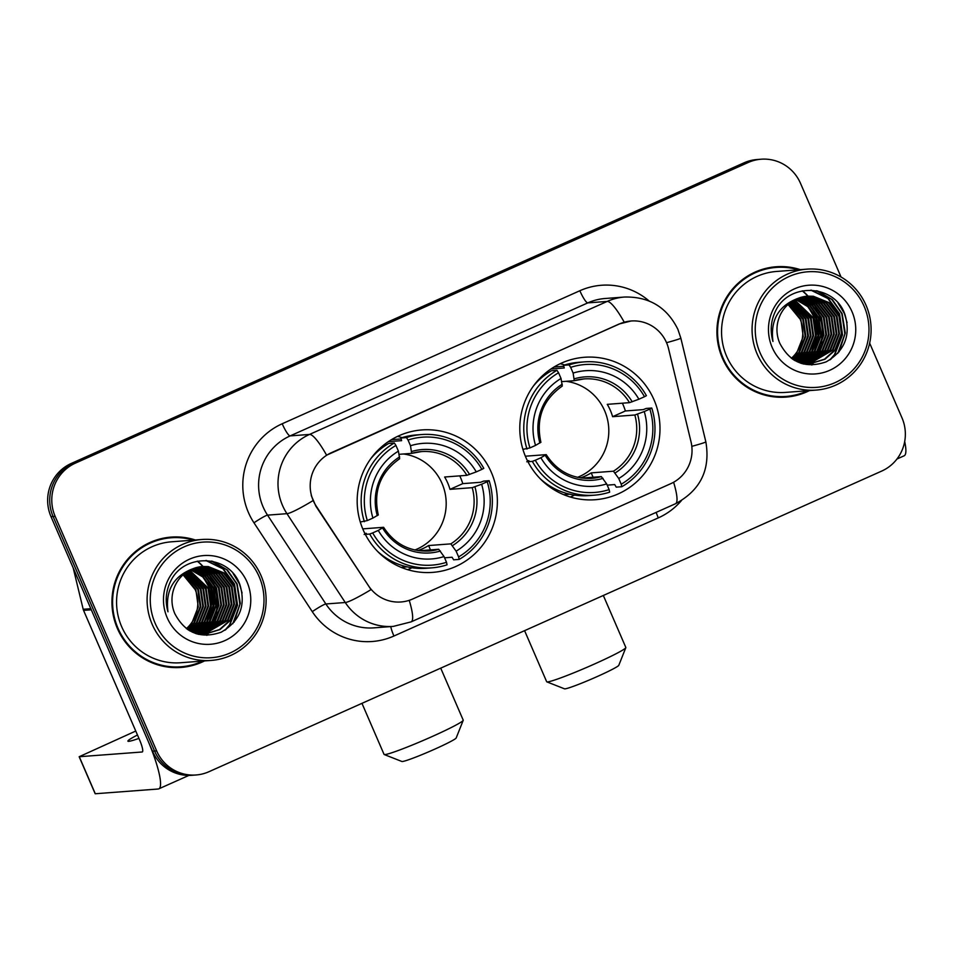 <?xml version="1.0" encoding="UTF-8"?>
<svg xmlns="http://www.w3.org/2000/svg" width="953" height="953" viewBox="0 0 953 953"><rect width="100%" height="100%" fill="white"/><g stroke="black" fill="none" stroke-linecap="round" stroke-linejoin="round"><path stroke-width="1.43" d="M525.758 457.142A71.427 70.093 85.7 0 0 595.291 499.717A71.427 70.093 85.7 0 0 654.02 399.831A71.427 70.093 85.7 0 0 584.487 357.268A71.427 70.093 85.7 0 0 525.758 457.142M363.141 529.808A71.427 70.093 85.7 0 0 432.674 572.384A71.427 70.093 85.7 0 0 491.403 472.497A71.427 70.093 85.7 0 0 421.869 429.934A71.427 70.093 85.7 0 0 363.141 529.808M313.227 500.563A36.393 35.702 85.7 0 0 316.229 506.126L368.561 585.857A36.393 35.702 85.7 0 0 400.975 601.974A36.393 35.702 85.7 0 0 412.649 599.02L670.745 483.683A36.393 35.702 85.7 0 0 691.008 441.763L668.553 348.691A36.393 35.702 85.7 0 0 631.124 320.994A36.393 35.702 85.7 0 0 619.45 323.96L331.477 452.639A36.393 35.702 85.7 0 0 313.227 500.563M195.353 539.994A65.364 64.137 85.7 0 0 171.135 537.099A65.364 64.137 85.7 0 0 117.398 628.492A65.364 64.137 85.7 0 0 181.022 667.445A65.364 64.137 85.7 0 0 204.514 660.929M179.986 667.517A65.364 64.137 85.7 0 0 199.975 662.264M800.329 269.651A65.364 64.137 85.7 0 0 776.123 266.757A65.364 64.137 85.7 0 0 722.374 358.149A65.364 64.137 85.7 0 0 785.999 397.103A65.364 64.137 85.7 0 0 809.502 390.587M784.962 397.175A65.364 64.137 85.7 0 0 804.951 391.921M409.23 600.342A47.173 8.565 -114.1 0 1 411.124 621.868L393.279 626.395A53.904 52.903 -94.3 0 1 345.26 602.51L286.948 513.667A53.904 52.903 -94.3 0 1 282.505 505.424A53.904 52.903 -94.3 0 1 309.534 434.425A47.173 8.565 65.9 0 1 326.593 455.189L619.2 323.972L631.124 320.994M624.239 322.174A47.173 8.565 -114.1 0 0 607.192 301.422L309.534 434.425L290.141 435.902A53.904 52.903 85.7 0 0 263.099 506.901A53.904 52.903 85.7 0 0 267.543 515.144L325.855 603.976L345.26 602.51A47.173 4.455 -33.3 0 0 371.039 589.621L315.86 506.162L311.25 495.477M195.996 774.98L191.863 775.301A40.431 39.669 85.7 0 1 152.504 751.202L51.021 516.681A40.431 39.669 85.7 0 1 71.296 463.432L744.031 162.82A40.431 39.669 85.7 0 1 757.004 159.532L759.064 159.377A40.431 39.669 85.7 0 0 746.104 162.653L73.369 463.277A40.431 39.669 85.7 0 0 53.094 516.526L154.577 751.047A40.431 39.669 85.7 0 0 193.935 775.146A40.431 39.669 85.7 0 1 154.577 751.047L53.094 516.526A40.431 39.669 85.7 0 1 73.369 463.277L746.104 162.653A40.431 39.669 85.7 0 1 759.064 159.377L761.137 159.211A40.431 39.669 85.7 0 0 748.176 162.498L75.43 463.122A40.431 39.669 85.7 0 0 55.155 516.371L156.649 750.893A40.431 39.669 85.7 0 0 195.996 774.98A40.431 39.669 85.7 0 0 208.969 771.704L881.704 471.08A40.431 39.669 85.7 0 0 901.979 417.831L869.648 343.116M841.046 277.001L800.496 183.31A40.431 39.669 85.7 0 0 761.137 159.211M795.636 269.02A65.364 64.137 85.7 0 0 775.087 266.84M190.648 539.362A65.364 64.137 85.7 0 0 170.099 537.182M137.47 734.989A43.123 2.764 -23.4 0 0 127.893 741.16A43.123 2.764 -23.4 0 0 138.947 738.396M206.73 635.317A53.904 52.903 85.7 0 0 207.933 633.59M208.647 632.506A53.904 52.903 85.7 0 0 209.148 631.708M209.338 631.374A53.904 52.903 85.7 0 0 210.065 630.124M210.351 629.611A53.904 52.903 85.7 0 0 211.363 627.682M211.757 626.871A53.904 52.903 85.7 0 0 213.115 623.786M213.639 622.452A53.904 52.903 85.7 0 0 215.378 616.913M215.997 614.208A53.904 52.903 85.7 0 0 213.043 582.676M90.94 608.681A6.742 6.611 85.7 0 0 91.309 609.801L147.167 738.861A53.904 9.792 65.9 0 1 158.806 788.858A53.904 9.792 65.9 0 1 158.174 789.013L95.181 793.754L79.159 756.73L142.152 751.988A13.473 2.442 -114.1 0 0 142.307 751.953A13.473 2.442 -114.1 0 0 139.4 739.445L83.554 610.385A6.742 6.611 -94.3 0 1 83.185 609.277L73.214 567.988M135.767 731.034L79.159 756.73M211.995 580.234A53.904 52.903 85.7 0 0 209.434 575.386M208.743 574.254A53.904 52.903 85.7 0 0 208.195 573.408M207.444 572.288A53.904 52.903 85.7 0 0 207.004 571.657M206.527 570.99A53.904 52.903 85.7 0 0 205.324 569.418M205.002 569.001A53.904 52.903 85.7 0 0 204.192 568.024M203.966 567.762A53.904 52.903 85.7 0 0 203.442 567.166M202.81 566.463A53.904 52.903 85.7 0 0 198.117 561.913M197.914 561.746A53.904 52.903 85.7 0 0 197.259 561.21M259.156 576.672A57.954 56.87 85.7 0 0 184.155 546.843A57.954 56.87 85.7 0 0 155.101 623.167A57.954 56.87 85.7 0 0 230.09 652.996A57.954 56.87 85.7 0 0 259.156 576.672M261.051 575.624A60.647 59.515 85.7 0 0 202.024 539.481A60.647 59.515 85.7 0 0 152.158 624.286A60.647 59.515 85.7 0 0 211.197 660.429A60.647 59.515 85.7 0 0 261.051 575.624M202.024 539.481L171.492 541.804A60.647 59.515 85.7 0 0 121.627 626.597A60.647 59.515 85.7 0 0 180.665 662.74L211.197 660.429M193.519 540.125A64.685 63.482 85.7 0 0 171.183 537.766L169.122 537.921A64.685 63.482 85.7 0 0 150.109 542.436M171.183 537.766A64.685 63.482 85.7 0 0 118.005 628.23A64.685 63.482 85.7 0 0 180.975 666.778A64.685 63.482 85.7 0 0 202.691 661.072M186.371 628.635A33.689 33.057 85.7 0 0 197.235 609.193C198.45 602.213 197.759 595.685 195.186 589.597L183.083 574.826M184.62 573.515L198.427 589.347L200.833 606.608L194.436 622.869L187.824 629.647M184.31 573.766L197.783 589.407L200.19 606.656L193.781 622.917L187.503 629.433M185.859 572.574L201.012 589.157L203.418 606.418L197.021 622.666L189.063 630.433M185.549 572.801L200.368 589.204L202.775 606.465L196.378 622.726L188.754 630.243M187.11 571.717L203.597 588.966L206.003 606.215L199.606 622.476L190.35 631.1M186.8 571.931L202.953 589.014L205.36 606.263L198.963 622.523L190.004 630.957M188.36 570.942L206.182 588.763L208.6 606.025L202.191 622.273L191.684 631.648M188.051 571.133L205.538 588.811L207.945 606.072L201.548 622.333L191.35 631.529M189.611 570.228L208.778 588.573L211.185 605.822L204.776 622.083L193.03 632.137M189.302 570.406L208.123 588.62L210.53 605.87L204.133 622.13L192.697 632.018M190.874 569.596L203.239 576.744L211.363 588.37L213.77 605.631L207.373 621.892L194.352 632.554M190.564 569.751L202.727 576.922L210.708 588.418L213.127 605.679L206.718 621.94L194.019 632.458M192.137 569.012L205.3 576.077L213.948 588.18L216.355 605.429L209.958 621.69L195.687 632.911M191.827 569.155L204.788 576.243L213.305 588.227L215.712 605.477L209.315 621.737L195.353 632.828M193.399 568.5L207.337 575.409L216.534 587.977L218.94 605.238L212.543 621.499L197.009 633.209M196.687 633.316L195.901 633.59M193.09 568.619L206.825 575.576L215.89 588.025L218.297 605.286L211.9 621.547L196.675 633.137M196.366 633.257L195.651 633.507M194.662 568.048L209.374 574.754L219.119 587.787L221.525 605.036L215.128 621.296L198.331 633.447M198.01 633.542L197.057 633.828M194.352 568.155L208.874 574.921L218.475 587.834L220.882 605.084L214.485 621.344L197.998 633.388M197.676 633.495L196.723 633.793M195.937 567.654L211.399 574.111L221.704 587.584L224.122 604.845L217.713 621.106L199.642 633.638M199.32 633.721L198.367 633.959M195.615 567.738L210.899 574.278L221.06 587.632L223.467 604.893L217.07 621.153L199.308 633.59M198.998 633.685L198.033 633.936M197.211 567.309L213.782 573.754L224.3 587.393L226.707 604.643L220.31 620.903L200.952 633.769M200.63 633.84L199.665 634.043M199.344 634.102L198.224 634.269M196.89 567.392L213.138 573.801L223.645 587.441L226.052 604.69L219.655 620.951L200.618 633.733M200.309 633.816L199.344 634.031M199.022 634.09L198.153 634.245M198.486 567.023L216.367 573.563L226.885 587.191L229.292 604.452L222.895 620.713L202.25 633.84M201.941 633.912L200.976 634.067M200.654 634.114L199.689 634.245M200.321 634.114L198.569 634.353M198.164 567.095L215.723 573.611L226.23 587.239L228.649 604.5L222.24 620.76L201.929 633.828M201.607 633.9L200.642 634.067M199.773 566.797L203.215 566.999L218.952 573.361L229.47 587L231.877 604.25L225.48 620.51L203.561 633.876M203.239 633.924L202.274 634.043M201.953 634.079L200.976 634.174M199.451 566.844L202.56 567.047L218.308 573.408L228.827 587.048L231.234 604.309L224.837 620.558L203.239 633.876M202.918 633.924L201.941 634.055M201.619 634.102L200.654 634.198M201.059 566.618L205.8 566.809L221.549 573.17L232.055 586.798L234.462 604.059L228.065 620.32L204.859 633.852M200.738 566.654L205.157 566.856L220.893 573.218L231.412 586.857L233.819 604.107L227.422 620.367L204.538 633.864L196.378 633.745M204.216 633.9L203.239 633.995M203.561 633.971L197.068 633.948M191.684 569.215A33.689 33.057 85.7 0 0 174.792 613.589C185.096 633.054 200.571 639.26 221.203 632.184C239.799 621.392 246.041 605.584 239.93 584.785C229.661 554.384 184.024 552.549 170.647 581.187C165.858 591.051 164.964 601.26 167.978 611.802C165.298 590.908 173.196 576.708 191.684 569.215L202.346 566.487L208.385 566.606L224.134 572.967L234.641 586.607L237.059 603.857L230.65 620.117L220.012 629.576L206.158 633.781L199.975 633.674L189.79 630.862M202.024 566.511L207.742 566.654L223.478 573.027L233.997 586.655L236.404 603.916L230.007 620.165L219.512 629.54L205.824 633.805M206.158 633.781L199.332 633.721L192.315 632.161M183.393 574.552L195.841 589.55L198.248 606.811L191.851 623.059L186.562 628.766M167.192 617.758A44.469 43.647 85.7 0 0 224.753 640.654A44.469 43.647 85.7 0 0 247.053 582.069A44.469 43.647 85.7 0 0 189.504 559.185A44.469 43.647 85.7 0 0 167.192 617.758M159.437 665.337A64.685 63.482 85.7 0 0 178.902 666.933L180.975 666.778M233.08 573.444L239.417 583.82L242.086 593.004M211.483 561.067L226.766 569.751L236.832 584.01L239.882 604.309L232.818 623.715M205.836 560.483L222.942 568.858L234.235 584.213L237.214 605.191L229.482 624.965L224.884 630.255M206.158 577.542L210.958 585.976L214.175 603.821L209.362 621.666M203.573 577.732L208.373 586.166L211.59 604.011L206.777 621.868M212.579 561.281L227.398 570.001L237.154 583.986L240.287 603.356L234.104 622.214M206.36 560.495L223.347 568.893L234.569 584.177L237.535 605.167L229.804 624.942L225.694 629.742M207.528 579.007L211.28 585.952L214.532 602.82L210.53 619.962M204.943 579.21L208.695 586.143L211.947 603.023L207.945 620.153M463.206 720.349L456.177 737.979A29.65 1.894 156.6 0 1 434.663 749.189A29.65 1.894 156.6 0 1 401.868 761.483L384.202 754.526A43.123 2.764 -23.4 0 0 431.912 736.645A43.123 2.764 -23.4 0 0 463.206 720.349A43.123 2.764 -23.4 0 0 463.218 720.146L440.715 668.136M414.853 550.012A49.866 48.937 85.7 0 0 442.025 483.433A49.866 48.937 85.7 0 0 403.405 453.985M459.775 475.857A64.018 62.815 -94.3 0 1 460.43 477.322A64.018 62.815 -94.3 0 1 462.777 483.636L480.634 482.278L483.6 481.11L489.127 480.681L487.221 481.73A64.149 62.946 85.7 0 1 458.607 556.886L456.13 551.168A57.954 56.87 85.7 0 0 481.622 484.243L472.211 487.662L449.983 489.354A49.866 48.937 85.7 0 0 447.719 482.992A49.866 48.937 85.7 0 0 444.634 477.012L466.875 475.321L476.274 471.89A57.954 56.87 85.7 0 0 410.505 445.742L408.039 440.024A64.149 62.946 85.7 0 1 481.873 469.388L483.79 468.34A66.841 65.59 85.7 0 0 421.702 434.544A66.841 65.59 85.7 0 0 406.443 437.582L408.039 440.024M417.748 550.572A49.866 48.937 85.7 0 0 428.588 545.545L450.817 543.865L456.13 551.168M372.671 532.918L369.716 534.049A66.841 65.59 85.7 0 0 431.804 567.845A66.841 65.59 85.7 0 0 447.064 564.807L446.504 562.294A64.149 62.946 85.7 0 1 372.671 532.918L378.27 530.416A57.954 56.87 85.7 0 0 444.038 556.576L438.714 549.273L419.058 550.763M362.748 528.879L383.499 527.307L378.27 530.416M383.999 446.469L381.843 446.635M388.347 441.644L401.618 440.643L400.903 437.999L406.443 437.582M458.607 556.886L459.167 559.399L453.628 559.828L452.079 557.243L444.574 557.815M364.177 534.466L366.321 533.358L364.844 533.466M421.702 434.544L416.163 434.961A66.841 65.59 85.7 0 0 400.903 437.999M377.65 551.465A66.841 65.59 85.7 0 0 426.277 568.274L431.804 567.845M459.167 559.399A66.841 65.59 85.7 0 0 489.127 480.681M369.716 534.049L365.309 534.383M481.873 469.388L476.274 471.89M481.622 484.243L487.221 481.73M444.038 556.576L446.504 562.294M410.505 445.742L411.648 453.366L399.104 454.319M466.875 475.321A49.866 48.937 85.7 0 0 421.417 451.591L411.648 453.366M383.499 527.307L382.618 528.033A51.843 50.866 85.7 0 0 440.417 551.025M360.282 522.018L367.322 520.576A64.149 62.946 85.7 0 1 395.936 445.432L394.351 442.99L388.812 443.407A66.841 65.59 85.7 0 0 370.634 458.905M394.351 442.99A66.841 65.59 85.7 0 0 364.38 521.708M395.936 445.432L398.414 451.15A57.954 56.87 85.7 0 0 372.921 518.075L367.322 520.576M378.293 515.001C373.099 491.26 380.223 472.497 399.652 458.738L398.414 451.15M372.921 518.075L378.15 514.965M385.322 445.575L384.75 444.253M430.47 549.893L428.588 545.545M449.983 489.354L462.777 483.636M361.961 703.338L384.059 754.407A43.123 2.764 -23.4 0 0 384.202 754.526M411.946 567.762A70.081 68.771 -94.3 0 1 407.67 569.668M397.568 436.379A70.081 68.771 -94.3 0 1 402.083 437.63M625.823 647.671L618.795 665.313A29.65 1.894 156.6 0 1 597.281 676.523A29.65 1.894 156.6 0 1 564.486 688.816L546.831 681.86A43.123 2.764 -23.4 0 0 594.529 663.979A43.123 2.764 -23.4 0 0 625.823 647.671A43.123 2.764 -23.4 0 0 625.835 647.48L603.332 595.47M577.47 477.346A49.866 48.937 85.7 0 0 604.643 410.755A49.866 48.937 85.7 0 0 566.022 381.319M622.392 403.19A64.018 62.815 -94.3 0 1 623.048 404.656A64.018 62.815 -94.3 0 1 625.394 410.969L643.251 409.611L646.217 408.444L651.757 408.015L649.839 409.063A64.149 62.946 85.7 0 1 621.225 484.219L618.747 478.501A57.954 56.87 85.7 0 0 644.24 411.565L634.829 414.996L612.6 416.687A49.866 48.937 85.7 0 0 610.337 410.326A49.866 48.937 85.7 0 0 607.264 404.346L629.492 402.654L638.891 399.224A57.954 56.87 85.7 0 0 573.122 373.076L570.656 367.358A64.149 62.946 85.7 0 1 644.49 396.722L646.408 395.674A66.841 65.59 85.7 0 0 584.32 361.878A66.841 65.59 85.7 0 0 569.06 364.916L570.656 367.358M580.377 477.906A49.866 48.937 85.7 0 0 591.205 472.879L613.434 471.199L618.747 478.501M535.288 460.251L532.334 461.383A66.841 65.59 85.7 0 0 594.422 495.179A66.841 65.59 85.7 0 0 609.682 492.141L609.122 489.616A64.149 62.946 85.7 0 1 535.288 460.251L540.887 457.75A57.954 56.87 85.7 0 0 606.656 483.91L601.331 476.607L581.687 478.096M525.365 456.213L546.117 454.641L540.887 457.75M546.617 373.802L544.473 373.957M550.965 368.978L564.247 367.977L563.533 365.333L569.06 364.916M621.225 484.219L621.785 486.733L616.246 487.15L614.697 484.577L607.192 485.148M526.795 461.8L528.939 460.692L527.462 460.799M584.32 361.878L578.781 362.295A66.841 65.59 85.7 0 0 563.533 365.333M540.268 478.799A66.841 65.59 85.7 0 0 588.894 495.608L594.422 495.179M621.785 486.733A66.841 65.59 85.7 0 0 651.757 408.015M532.334 461.383L527.938 461.717M644.49 396.722L638.891 399.224M644.24 411.565L649.839 409.063M606.656 483.91L609.122 489.616M573.122 373.076L574.266 380.7L561.734 381.641M629.492 402.654A49.866 48.937 85.7 0 0 584.034 378.925L574.266 380.7M546.117 454.641L545.247 455.367A51.843 50.866 85.7 0 0 603.035 478.358M522.911 449.351L529.939 447.91A64.149 62.946 85.7 0 1 558.553 372.766L556.969 370.324L551.43 370.741A66.841 65.59 85.7 0 0 533.251 386.239M556.969 370.324A66.841 65.59 85.7 0 0 526.997 449.042M558.553 372.766L561.031 378.472A57.954 56.87 85.7 0 0 535.538 445.408L529.939 447.91M540.911 442.323C535.717 418.581 542.841 399.831 562.27 386.072L561.031 378.472M535.538 445.408L540.768 442.299M547.939 372.897L547.367 371.587M593.088 477.227L591.205 472.879M612.6 416.687L625.394 410.969M524.579 630.66L546.677 681.729A43.123 2.764 -23.4 0 0 546.831 681.86M574.564 495.084A70.081 68.771 -94.3 0 1 570.287 497.001M560.185 363.712A70.081 68.771 -94.3 0 1 564.7 364.963M811.718 364.975A53.904 52.903 85.7 0 0 812.921 363.248M813.624 362.164A53.904 52.903 85.7 0 0 814.124 361.366M814.327 361.032A53.904 52.903 85.7 0 0 815.053 359.781M815.339 359.269A53.904 52.903 85.7 0 0 816.352 357.339M816.745 356.529A53.904 52.903 85.7 0 0 818.103 353.444M818.615 352.11A53.904 52.903 85.7 0 0 820.354 346.57M820.974 343.866A53.904 52.903 85.7 0 0 822.058 333.502M820.688 320.756A53.904 52.903 85.7 0 0 818.031 312.334M904.695 441.513A53.904 9.792 65.9 0 1 904.147 455.796L896.964 459.012M816.971 309.892A53.904 52.903 85.7 0 0 814.422 305.043M813.719 303.912A53.904 52.903 85.7 0 0 813.183 303.066M812.432 301.946A53.904 52.903 85.7 0 0 811.992 301.315M811.503 300.648A53.904 52.903 85.7 0 0 810.312 299.075M809.979 298.658A53.904 52.903 85.7 0 0 809.168 297.681M808.954 297.419A53.904 52.903 85.7 0 0 808.43 296.824M807.93 296.264A53.904 52.903 85.7 0 0 807.81 296.133A53.904 52.903 85.7 0 0 803.093 291.57M802.891 291.404A53.904 52.903 85.7 0 0 802.247 290.868M864.133 306.33A57.954 56.87 85.7 0 0 789.144 276.501A57.954 56.87 85.7 0 0 760.077 352.824A57.954 56.87 85.7 0 0 835.078 382.653A57.954 56.87 85.7 0 0 864.133 306.33M866.039 305.282A60.647 59.515 85.7 0 0 807 269.139A60.647 59.515 85.7 0 0 757.135 353.944A60.647 59.515 85.7 0 0 816.173 390.087A60.647 59.515 85.7 0 0 866.039 305.282M807 269.139L776.481 271.462A60.647 59.515 85.7 0 0 726.615 356.255A60.647 59.515 85.7 0 0 785.641 392.398L816.173 390.087M798.507 269.782A64.685 63.482 85.7 0 0 776.171 267.424L774.098 267.579A64.685 63.482 85.7 0 0 755.098 272.093M776.171 267.424A64.685 63.482 85.7 0 0 722.982 357.875A64.685 63.482 85.7 0 0 785.951 396.436A64.685 63.482 85.7 0 0 807.667 390.73M791.359 358.292A33.689 33.057 85.7 0 0 802.223 338.851C803.427 331.87 802.748 325.33 800.175 319.255L788.06 304.483M789.608 303.173L803.403 319.005L805.809 336.266L799.412 352.527L792.801 359.305M789.298 303.423L802.76 319.064L805.166 336.314L798.769 352.574L792.491 359.09M790.847 302.232L805.988 318.814L808.406 336.075L801.997 352.324L794.052 360.091M790.537 302.458L805.345 318.862L807.751 336.123L801.354 352.384L793.742 359.9M792.086 301.374L808.585 318.624L810.991 335.873L804.594 352.134L795.326 360.758M791.776 301.589L807.93 318.671L810.348 335.921L803.939 352.181L794.993 360.615M793.337 300.6L811.17 318.421L813.576 335.682L807.179 351.931L796.672 361.306M793.027 300.791L810.526 318.469L812.933 335.73L806.524 351.991L796.339 361.175M794.599 299.885L813.755 318.231L816.161 335.48L809.764 351.74L798.006 361.795M794.278 300.064L813.112 318.278L815.518 335.527L809.121 351.788L797.673 361.675M795.862 299.254L808.227 306.401L816.34 318.028L818.746 335.289L812.349 351.55L799.341 362.211M795.541 299.409L807.703 306.58L815.697 318.076L818.103 335.337L811.706 351.597L799.007 362.116M797.125 298.67L810.276 305.734L818.925 317.837L821.343 335.087L814.934 351.347L800.663 362.569M796.803 298.813L809.764 305.901L818.282 317.885L820.688 335.134L814.291 351.395L800.329 362.485M798.388 298.158L812.325 305.067L821.522 317.635L823.928 334.896L817.519 351.157L801.985 362.867M801.676 362.974L800.889 363.248M798.066 298.277L811.813 305.234L820.867 317.683L823.273 334.944L816.876 351.204L801.664 362.795M801.342 362.914L800.639 363.164M799.65 297.705L814.362 304.412L824.107 317.444L826.513 334.694L820.116 350.954L803.308 363.105M802.986 363.2L802.033 363.486M799.329 297.812L813.85 304.567L823.452 317.492L825.87 334.741L819.461 351.002L802.974 363.045M802.664 363.153L801.711 363.438M800.913 297.312L816.387 303.769L826.692 317.242L829.098 334.503L822.701 350.764L804.618 363.296M804.296 363.379L803.343 363.617M800.603 297.396L815.875 303.936L826.048 317.289L828.455 334.551L822.058 350.811L804.296 363.248M803.975 363.343L803.022 363.593M802.188 296.967L818.758 303.411L829.277 317.051L831.683 334.3L825.286 350.561L805.928 363.427M805.607 363.498L804.654 363.701M804.332 363.76L803.367 363.927M801.878 297.05L818.115 303.459L828.634 317.099L831.04 334.348L824.643 350.609L805.607 363.391M805.285 363.474L804.32 363.689M803.998 363.748L803.141 363.903M803.474 296.681L821.355 303.221L831.862 316.849L834.268 334.11L827.871 350.37L807.239 363.498M806.917 363.569L805.952 363.724M806.595 363.558L804.666 363.903M805.309 363.772L803.558 364.01M803.153 296.752L820.7 303.268L831.219 316.896L833.625 334.158L827.228 350.418L806.917 363.486M804.749 296.454L808.192 296.657L823.94 303.018L834.447 316.658L836.865 333.907L830.456 350.168L808.537 363.534M808.215 363.581L807.251 363.701M806.929 363.736L803.2 363.927M804.427 296.502L807.548 296.705L823.297 303.066L833.804 316.706L836.21 333.967L829.813 350.216L808.215 363.534M807.894 363.581L806.929 363.712M806.607 363.76L805.642 363.855M805.321 363.879L803.379 363.963M806.047 296.276L810.777 296.466L826.525 302.828L837.044 316.456L839.45 333.717L833.053 349.977L809.836 363.51M809.514 363.546L801.354 363.391M805.714 296.312L810.133 296.514L825.882 302.875L836.389 316.503L838.795 333.764L832.398 350.025L809.514 363.522M809.192 363.558L808.227 363.653M808.549 363.629L802.057 363.605M796.672 298.873A33.689 33.057 85.7 0 0 779.78 343.247C790.073 362.712 805.547 368.918 826.191 361.842C844.775 351.049 851.017 335.242 844.918 314.442C834.649 284.042 789.013 282.207 775.623 310.845C770.846 320.708 769.953 330.905 772.954 341.46C770.274 320.565 778.184 306.366 796.672 298.873L807.334 296.145L813.374 296.264L829.11 302.625L839.629 316.265L842.035 333.514L835.638 349.775L824.988 359.233L811.134 363.438L804.951 363.331L794.766 360.52M807.012 296.169L812.718 296.312L828.467 302.673L838.974 316.313L841.392 333.574L834.983 349.822L824.488 359.198L810.812 363.462M811.134 363.438L804.308 363.379L797.292 361.818M788.369 304.21L800.818 319.207L803.224 336.469L796.827 352.717L791.538 358.423M772.18 347.416A44.469 43.647 85.7 0 0 829.729 370.312A44.469 43.647 85.7 0 0 852.03 311.726A44.469 43.647 85.7 0 0 794.48 288.842A44.469 43.647 85.7 0 0 772.18 347.416M764.413 394.995A64.685 63.482 85.7 0 0 783.878 396.591L785.951 396.436M838.068 303.102L844.394 313.477L847.074 322.662M816.459 290.725L831.755 299.409L841.809 313.668L844.858 333.967L837.794 353.372M810.824 290.141L827.919 298.515L839.224 313.859L842.202 334.848L834.459 354.623L829.86 359.912M811.134 307.2L815.935 315.634L819.163 333.479L814.338 351.323M808.549 307.39L813.35 315.824L816.578 333.669L811.753 351.526M817.555 290.939L832.386 299.659L842.13 313.644L845.263 333.014L839.081 351.871M811.348 290.153L828.336 298.551L839.545 313.835L842.523 334.825L834.78 354.599L830.682 359.4M812.516 308.665L816.256 315.61L819.509 332.478L815.506 349.62M809.919 308.867L813.671 315.8L816.924 332.68L812.921 349.811M579.853 290.736A13.473 2.442 -114.1 0 0 587.787 302.887L290.141 435.902A13.473 2.442 -114.1 0 1 282.207 423.751L579.853 290.736A67.389 66.126 -94.3 0 1 649.076 300.969M605.072 298.503A53.904 52.903 85.7 0 0 587.787 302.887L607.192 301.422A53.904 52.903 -94.3 0 1 624.477 297.038L605.072 298.503M312.953 500.659A47.173 4.455 -33.3 0 1 286.948 513.667L267.543 515.144A13.473 1.275 146.7 0 0 253.974 522.804A67.389 66.126 -94.3 0 1 282.207 423.751M673.604 482.242A47.173 8.565 65.9 0 1 675.486 503.744L411.124 621.868M691.807 446.349A47.173 1.489 -13.6 0 0 705.851 441.847C710.557 469.734 700.443 490.366 675.486 503.744M666.552 342.699A47.173 1.489 -13.6 0 0 680.835 338.136L705.851 441.847M681.371 500.659A67.389 66.126 -94.3 0 1 658.297 517.884L393.923 636.02A67.389 66.126 -94.3 0 1 312.274 611.647L253.974 522.804M748.176 162.498L744.031 162.82M75.43 463.122L71.296 463.432M55.155 516.371L51.021 516.681M156.649 750.893L152.504 751.202M312.274 611.647A13.473 1.275 146.7 0 1 325.855 603.976A53.904 52.903 85.7 0 0 373.886 627.86L393.279 626.395M390.766 626.586A13.473 2.442 -114.1 0 0 393.923 636.02M656.188 512.369A13.473 2.442 -114.1 0 0 658.297 517.884M91.309 609.801L83.554 610.385M79.29 756.753L95.312 793.789M83.185 609.277L90.833 608.693M212.662 581.116A53.904 52.903 85.7 0 0 209.994 575.874M208.302 573.146A53.904 52.903 85.7 0 0 207.468 571.919M206.968 571.228A53.904 52.903 85.7 0 0 205.729 569.572M205.383 569.144A53.904 52.903 85.7 0 0 204.538 568.119M204.311 567.845A53.904 52.903 85.7 0 0 203.763 567.214M203.072 566.439A53.904 52.903 85.7 0 0 197.485 561.162M206.98 635.317A53.904 52.903 85.7 0 0 208.207 633.554M208.957 632.399A53.904 52.903 85.7 0 0 209.41 631.66M209.839 630.969A53.904 52.903 85.7 0 0 210.446 629.909M210.732 629.373A53.904 52.903 85.7 0 0 211.78 627.348M212.185 626.514A53.904 52.903 85.7 0 0 213.579 623.262M214.115 621.844A53.904 52.903 85.7 0 0 215.878 615.888M216.498 612.886A53.904 52.903 85.7 0 0 213.77 583.832M450.817 543.865A49.866 48.937 85.7 0 0 472.211 487.662M383.63 527.331C394.482 543.889 409.587 551.799 428.957 551.037A49.866 48.937 85.7 0 0 438.714 549.273M469.567 474.451A51.843 50.866 85.7 0 0 411.779 451.472M452.52 545.616A51.843 50.866 85.7 0 0 474.916 486.792M421.417 451.591A49.866 48.937 85.7 0 0 411.744 453.33M399.676 456.88A51.843 50.866 85.7 0 0 377.281 515.692M401.439 567.476A64.613 63.41 85.7 0 0 402.654 567.226M392.981 439.559A64.613 63.41 85.7 0 0 391.731 439.488M613.434 471.199A49.866 48.937 85.7 0 0 634.829 414.996M546.248 454.664C557.1 471.223 572.217 479.121 591.575 478.37A49.866 48.937 85.7 0 0 601.331 476.607M632.196 401.785A51.843 50.866 85.7 0 0 574.397 378.806M615.138 472.95A51.843 50.866 85.7 0 0 637.533 414.126M584.034 378.925A49.866 48.937 85.7 0 0 574.361 380.664M562.294 384.202A51.843 50.866 85.7 0 0 539.898 443.026M564.057 494.81A64.613 63.41 85.7 0 0 565.284 494.559M555.599 366.893A64.613 63.41 85.7 0 0 554.348 366.822M817.638 310.773A53.904 52.903 85.7 0 0 814.97 305.532M813.29 302.804A53.904 52.903 85.7 0 0 812.456 301.577M811.956 300.886A53.904 52.903 85.7 0 0 810.705 299.23M810.372 298.801A53.904 52.903 85.7 0 0 809.526 297.777M809.288 297.503A53.904 52.903 85.7 0 0 808.74 296.871M808.049 296.097A53.904 52.903 85.7 0 0 802.474 290.82M811.956 364.975A53.904 52.903 85.7 0 0 813.183 363.212M813.945 362.057A53.904 52.903 85.7 0 0 814.398 361.318M814.815 360.627A53.904 52.903 85.7 0 0 815.423 359.567M815.72 359.031A53.904 52.903 85.7 0 0 816.757 357.006M817.162 356.172A53.904 52.903 85.7 0 0 818.556 352.92M819.092 351.502A53.904 52.903 85.7 0 0 820.855 345.546M821.474 342.544A53.904 52.903 85.7 0 0 818.758 313.489M680.835 338.136L677.893 329.357C666.969 307.259 649.16 296.478 624.477 297.038M188.908 775.408L158.806 788.858M391.433 439.678L401.118 438.94M401.106 567.345L407.229 566.88M554.05 367.012L563.735 366.274M563.723 494.667L569.846 494.214M805.309 363.879L805.964 363.832"/></g></svg>
